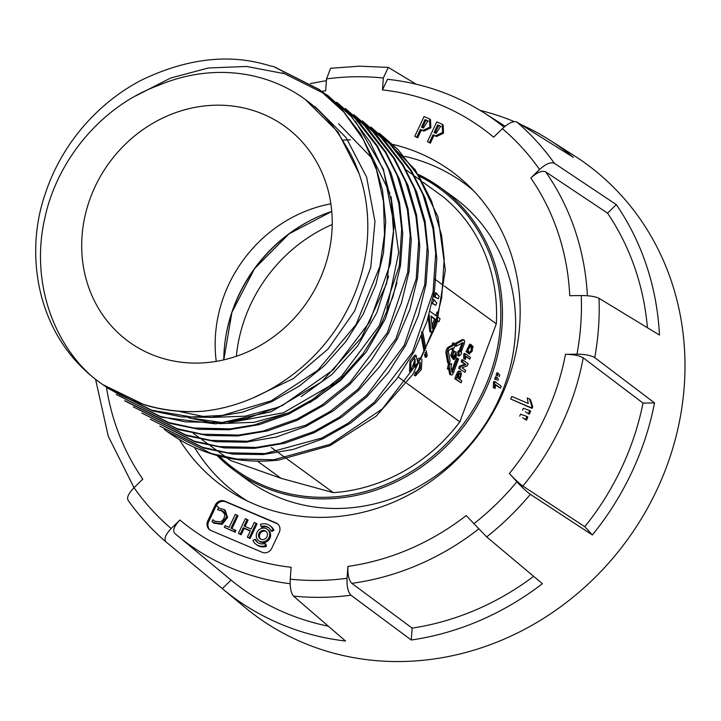 <?xml version="1.0" encoding="UTF-8"?>
<svg xmlns="http://www.w3.org/2000/svg" width="721" height="721" viewBox="0 0 721 721"><rect width="100%" height="100%" fill="white"/><g stroke="black" fill="none" stroke-linecap="round" stroke-linejoin="round"><path stroke-width="1.08" d="M495.57 385.086L500.473 388.159L495.588 384.599L495.174 388.457L494.498 387.97L494.696 382.941A176.348 160.468 -54 0 0 495.147 381.769L501.239 386.204A176.348 160.468 126 0 1 500.473 388.159M495.147 381.769L493.939 381.391A174.969 159.215 126 0 1 493.488 382.572L493.29 387.592L495.174 388.457M496.715 377.137L495.507 376.759A174.969 159.215 126 0 1 494.66 379.129L495.868 379.507A176.348 160.468 -54 0 0 496.715 377.137L498.346 379.066A176.348 160.468 126 0 1 497.814 380.544M498.067 373.181L496.859 372.802A174.969 159.215 126 0 1 496.057 375.181L497.265 375.56A176.348 160.468 -54 0 0 498.067 373.181L499.707 375.109A176.348 160.468 126 0 1 499.211 376.596M216.949 455.447L234.695 470.687L247.88 480.285A174.969 159.215 -54 0 0 290.293 501.573A174.969 159.215 -54 0 0 493.434 410.402A174.969 159.215 -54 0 0 453.761 197.32L440.576 187.73A174.969 159.215 126 0 1 480.249 400.804A174.969 159.215 126 0 1 277.098 491.974A174.969 159.215 126 0 1 234.695 470.687A174.969 159.215 126 0 1 216.958 455.447M379.372 133.259L415.323 169.913L437.989 216.913L445.326 269.933L436.665 324.09L412.854 374.379L376.164 416.179L330.011 445.632L278.712 460.043A183.017 166.533 -54 0 1 211.704 453.906A183.017 166.533 -54 0 1 167.344 431.636L211.289 453.536L236.731 459.034L273.854 459.737L330.056 444.343L382.436 408.816L420.884 358.508L434.817 325.712L441.667 297.854L444.19 258.902L441.576 235.334L431.582 201.132L419.28 176.951L397.722 149.274L379.381 133.25M370.864 127.058L393.206 146.886L411.466 170.751L425.084 197.905L433.6 227.521L436.809 258.641L434.565 290.311L426.985 321.539L414.287 351.325L396.901 378.768L375.371 402.985L350.379 423.236L322.729 438.882L293.294 449.417L263.012 454.554L232.838 454.104L203.728 448.111L159.774 426.129L202.772 447.353L227.755 452.797L265.193 453.563L321.665 438.08L347.693 423.479L374.244 402.309L412.403 352.254L433.078 292.167L435.7 253.314L432.97 228.638L422.921 194.508L410.925 170.94L388.844 142.677L370.864 127.058M362.348 120.867L384.69 140.685L402.958 164.559L416.567 191.714L425.093 221.329L428.292 252.449L426.048 284.119L418.468 315.338L405.77 345.134L388.385 372.577L366.854 396.793L341.862 417.044L314.212 432.681L284.777 443.226L254.486 448.363L224.312 447.903L195.211 441.91L150.292 419.234L194.255 441.144L219.157 446.569L256.162 447.417L280.505 443.361L313.914 431.564L339.185 417.333L366.493 395.423L404.202 345.413L424.723 284.795L427.183 247.033L424.498 222.726L414.44 188.46L402.588 165.073L380.607 136.774L362.348 120.858M353.831 114.675L376.182 134.494L394.441 158.359L408.05 185.522L416.576 215.128L419.775 246.258L417.531 277.927L409.952 309.147L397.253 338.942L379.868 366.385L358.337 390.602L333.345 410.853L305.695 426.49L276.26 437.034L245.969 442.171L215.795 441.712L186.694 435.718L141.785 413.043L185.748 434.934L211.001 440.396L247.627 441.216L305.145 425.462L330.218 411.412L357.976 389.223L395.901 338.852L416.233 278.639L418.685 241.021L415.891 216.039L405.644 181.62L393.648 158.223L371.504 129.987L353.84 114.666M345.314 108.474L367.665 128.302L385.924 152.167L399.533 179.322L408.059 208.937L411.267 240.057L409.014 271.727L401.444 302.955L388.745 332.751L371.351 360.194L349.82 384.41L324.829 404.652L297.178 420.298L267.743 430.843L237.461 435.971L207.287 435.511L178.177 429.518L133.268 406.842L177.231 428.752L201.943 434.159L238.687 435.069L263.093 431.059L297.079 419.063L321.809 405.148L349.829 382.68L387.402 332.588L407.716 272.349L410.186 235.388L407.383 209.856L397.181 175.5L385.591 152.708L363.357 124.138L345.323 108.474M124.76 400.642L168.714 422.542L193.913 427.995L230.224 428.869L254.648 424.849L288.751 412.8L312.671 399.398L341.33 376.488L379.309 325.622L399.317 265.652L401.678 229.215L398.83 203.556L388.574 169.165L376.732 146.03L354.579 117.685L336.806 102.274L359.148 122.101L377.407 145.975L391.025 173.13L399.542 202.745L402.751 233.865L400.506 265.535L392.927 296.764L380.228 326.55L362.843 353.993L341.303 378.21L316.312 398.461L288.661 414.106L259.227 424.642L228.945 429.779L198.771 429.319L169.66 423.326L125.715 401.345M322.602 92.144L328.289 96.082M355.363 121.236L383.41 169.3L394.189 225.394L386.591 283.578L361.473 337.662L321.584 381.941L271.195 411.727L215.732 423.876L161.153 417.126L116.234 394.45M116.243 394.45L160.197 416.368L185.225 421.83L222.158 422.641L247.231 418.369L282.353 405.544L333.327 369.783L369.72 321.845L390.458 263.462L393.558 232.225L391.269 200.853L383.428 170.381L370.008 141.902L351.235 116.487L327.505 95.226L282.614 72.749M275.025 67.323L319.773 89.891L342.124 109.709L360.383 133.583L373.992 160.738L382.518 190.353L385.726 221.473L383.473 253.143L375.902 284.371L363.195 314.167L345.81 341.61L324.279 365.826L299.287 386.068L271.637 401.714L242.202 412.259L211.911 417.387L181.737 416.927L152.636 410.934L107.699 388.24M107.789 388.123L151.671 410.186L191.507 416.99L222.419 415.404L271.276 400.795L317.754 370.342L356.048 324.567L379.859 266.464L384.509 234.514L383.509 201.889L376.488 169.759L363.249 139.378L343.863 112.088L318.745 89.251L274.007 66.683C265.959 65.981 218.121 42.981 141.19 80.292C104.554 99.192 63.097 137.801 44.567 195.851C25.514 252.242 35.374 329.614 91.747 376.263A183.017 166.533 -54 0 0 99.291 382.121A183.017 166.533 -54 0 0 143.641 404.391A183.017 166.533 -54 0 0 203.457 411.186C261.353 405.049 317.492 366.367 345.963 312.328C375.299 258.469 375.371 191.344 344.548 143.722A166.749 151.734 126 0 0 305.064 99.3L338.068 132.123L358.707 172.797M164.28 429.274L165.298 430.122A183.017 166.533 -54 0 0 167.344 431.636M165.298 430.122L167.326 431.627M135.278 96.109L170.616 78.048L208.324 67.99L246.573 66.467L283.533 73.515M203.457 411.186C182.963 412.736 163.18 410.591 144.119 404.733L102.652 384.518M330.876 203.818A135.088 122.921 -54 0 0 216.246 361.365M252.963 110.43A132.97 121.002 -54 0 0 98.939 179.051A132.97 121.002 -54 0 0 127.608 340.835A132.97 121.002 -54 0 0 160.954 357.841A132.97 121.002 -54 0 0 315.708 287.877A132.97 121.002 -54 0 0 284.065 125.796A132.97 121.002 -54 0 0 252.963 110.43M91.747 376.263C50.236 339.438 31.282 276.882 44.792 218.265C57.229 159.467 102.202 105.798 158.269 85.493A166.749 151.734 126 0 1 264.652 79.004A166.749 151.734 126 0 1 305.064 99.3M253.206 397.839L293.312 378.624L328.064 348.991L354.633 310.994L370.774 267.428L374.965 221.608L366.619 177.159L346.125 137.675L314.924 106.483M180.007 411.61L205.755 416.981M210.811 417.468L245.122 416.188L279.207 407.032M301.126 396.622L331.741 374.614L357.463 346.188L376.813 312.761L388.619 276.035M338.591 123.697L372.55 158.809M374.217 161.324L389.818 193.03M391.07 196.743L398.686 252.593L386.898 309.291M333.336 383.788L283.461 412.772L228.584 422.749M222.492 422.614L194.003 418.495M188.523 417.81L214.164 423.173M219.274 423.669L254.143 422.299L288.589 412.872M309.895 402.66L340.528 380.544L366.115 352.163L385.284 318.988L397.001 282.767M226.998 457.853L230.729 460.566L281.046 478.302L333.345 492.65A169.363 154.114 -54 0 0 459.854 421.857L496.3 323.855A169.363 154.114 -54 0 0 443.316 196.959L423.2 182.323M470.948 344.53L469.741 344.151L466.09 351.632L469.434 354.227L473.219 346.765L470.948 344.53L467.298 352.001L469.434 354.227M468.992 345.765C471.173 344.719 472.588 351.587 469.092 352.19M470.299 352.569C473.796 351.965 472.381 345.098 470.2 346.143C466.82 346.386 468.109 353.759 470.299 352.569L469.921 352.497M448.759 369.305L449.507 373.649A3.542 1.406 -72.6 0 0 450.102 374.623L451.31 375.001A3.542 1.406 107.4 0 1 450.715 374.028L449.688 368.043L448.597 369.305L449.562 364.646L450.084 363.898L451.806 363.898L450.931 366.232L452.103 372.46L457.691 358.319L456.483 357.94L451.707 370.783M450.634 363.537L448.877 363.519L448.354 364.267L447.471 368.954M452.869 349.838L454.987 346.197L454.122 343.187L453.329 345.485L452.121 345.107L448.111 347.279A3.542 1.406 -72.6 0 0 445.975 352.984L447.651 362.798L448.859 363.177L450.102 361.365L448.426 351.551L448.958 350.118L452.977 347.946L452.869 349.838M451.607 348.694L451.743 349.487M459.016 352.371L459.628 351.253L460.178 351.641L463.152 342.493L456.294 346.152L456.645 343.683L463.36 340.051A3.542 1.406 -72.6 0 1 463.945 339.961A3.542 1.406 -72.6 0 1 464.108 340.042A3.542 1.406 -72.6 0 1 464.072 344.205L461.07 352.29L461.575 352.659L461.305 354.038L459.097 356.075L459.016 352.371L457.808 352.001L457.961 355.723M437.764 294.871L436.475 293.096L435.015 297.025L438.26 298.764L439.179 296.313L437.764 294.871M438.26 298.764L433.808 296.646L435.268 292.726L436.475 293.096M436.313 297.557L435.105 297.178M435.015 297.025L433.808 296.646M435.331 301.414L434.042 299.648L432.582 303.577L435.826 305.316L436.737 302.856L435.331 301.414M435.826 305.316L432.032 303.469M433.88 304.1L432.672 303.73M432.582 303.577L431.365 303.199M434.042 299.648L432.825 299.269M431.987 325.721L434.475 319.043L431.077 316.564M435.682 319.421L432.276 328.578L431.023 316.023L435.682 319.421L434.475 319.043M429.121 314.68L430.996 332.02L431.996 332.751L436.683 320.142M437.647 320.845L438.927 321.773L440.08 318.664L438.566 317.564M438.584 312.59L436.836 316.312L430.058 311.373M438.927 321.773L437.521 321.26M438.296 312.382L437.088 312.004L435.772 315.537M430.996 332.02L429.788 331.642L428.265 317.546M431.996 332.751L429.788 331.642M425.345 352.515L426.228 357.319L427.192 355.94L426.228 350.694M425.841 348.585L422.903 332.687M421.533 331.858L421.641 332.435M422.064 334.742L424.966 350.442M426.228 357.319L425.02 356.94L424.516 354.191M424.137 352.145L421.271 336.626M420.253 362.203L420.325 368.458L416.504 372.802L415.584 375.875L421.361 369.494L421.929 359.157M417.612 359.13L419.793 358.094L421.001 358.472L417.45 361.383L416.143 355.426L410.925 362.339L410.691 371.901L415.143 358.959L414.954 366.89L415.72 367.449L418.802 362.303M415.584 375.875L414.377 375.497L415.296 372.424L416.828 371.712L418.333 369.828L419.532 366.791L419.748 363.114M416.504 372.802L415.296 372.424M410.691 371.901L409.483 371.522L409.997 361.167L414.935 355.047L416.143 355.426M415.72 367.449L413.746 366.511L414.935 361.302L414.512 359.013M414.954 366.89L413.746 366.511M498.04 375.875L496.832 375.497M497.265 375.56L496.057 375.181M496.643 379.823L495.435 379.444M495.868 379.507L494.66 379.129M494.498 387.97L493.29 387.592M494.696 382.941L493.488 382.572M456.294 346.152L455.131 345.792M456.645 343.683L455.438 343.304L455.158 345.251M463.36 340.051L462.152 339.672L455.438 343.304M462.152 339.672A3.542 1.406 -72.6 0 1 462.729 339.582A3.542 1.406 -72.6 0 1 462.9 339.672M459.583 351.244L458.421 350.875L457.808 352.001M463.179 343.556L461.972 343.178L459.043 351.064M453.329 345.485L449.318 347.657A3.542 1.406 -72.6 0 0 447.182 353.353L448.859 363.177M453.987 343.205L452.905 342.808L452.121 345.107M457.691 358.319L458.583 358.959L453.554 372.478A3.542 1.406 107.4 0 1 451.31 375.001M459.899 368.611L460.665 366.547L466.072 364.61L462.377 361.933L463.089 360.031L468.172 363.735L467.406 365.79L461.999 367.728L465.685 370.414L464.982 372.306L458.691 368.233L464.982 372.306M460.665 366.547L459.457 366.169L458.691 368.233M466.036 364.691L464.829 364.312L459.457 366.169M466.072 364.61L464.829 364.312M462.377 361.933L461.17 361.554L464.856 364.231M463.089 360.031L461.882 359.653L461.17 361.554M450.67 355.471L452.229 358.175L453.437 358.553L451.878 355.85L450.67 355.471L452.581 350.343L453.788 350.721L451.878 355.85M453.383 357.94L454.59 358.319L454.275 359.572L456.321 352.064L453.428 356.562L452.662 355.183L454.212 351.028L453.788 350.721M454.275 359.572L453.067 359.193L453.248 358.49M456.321 352.064L455.113 351.695L453.689 352.443M455.176 353.669L455.05 355.904L453.716 357.895M454.59 358.319L455.618 357.733L456.384 355.841L456.42 354.164L455.636 353.425L454.311 355.111L453.437 358.553M465.469 359.418L463.693 358.634L465.469 359.418L465.739 356.156L469.84 359.148L465.721 356.652M464.901 359.013L464.973 354.768L463.765 354.39L463.693 358.634M464.973 354.768L465.342 353.777L464.135 353.398L463.765 354.39M469.84 359.148L470.452 357.499L465.342 353.777M459.178 373.478L458.159 378.282M457.258 377.624L458.754 374.001L459.917 373.388L460.521 375.064L459.223 379.057L457.258 377.624M456.375 374.451L457.988 371.531L459.133 371.018L460.755 371.576L461.404 374.316L459.791 379.462L461.782 380.913L461.07 382.815L454.78 378.732L455.987 379.111L457.583 374.821L456.375 374.451L454.78 378.732M460.449 371.423L459.196 371.91L457.583 374.821M455.987 379.111L461.07 382.815M421.92 181.395L414.683 176.131M413.484 175.257L406.166 169.931M434.294 278.748L434.871 279.162M435.899 279.91L443.37 285.354M444.406 286.102L496.3 323.855M226.178 457.258L218.887 451.95M217.706 451.094L210.37 445.758M209.144 444.866L201.853 439.558M200.573 438.629L193.345 433.366M257.433 461.125L281.046 478.302M271.339 447.534L277.414 451.95M278.378 452.653L285.922 458.141M286.895 458.844L333.345 492.65M459.854 421.857L406.716 383.202M405.761 382.509L398.208 377.011M332.219 224.501A149.914 136.413 -54 0 0 236.344 356.282M226.601 332.435A149.914 136.413 126 0 1 306.533 222.582M416.152 84.195L388.277 67.395L383.32 78.03L382.463 89.909L387.51 79.283M179.304 439.459A194.661 177.132 -54 0 0 239.489 496.94A194.661 177.132 -54 0 0 323.098 517.354A194.661 177.132 -54 0 0 503.312 391.999A194.661 177.132 -54 0 0 467.028 184.215A194.661 177.132 -54 0 0 393.053 144.452M473.192 190.344A192.462 175.131 -54 0 0 404.679 156.358M290.157 583.74A261.543 237.993 126 0 1 176.681 535.009L231.062 580.09L222.302 588.624A278.117 253.071 -54 0 0 222.69 588.949L245.005 607.442A279.946 254.738 -54 0 0 401.588 661.518A279.946 254.738 -54 0 0 669.394 458.853A279.946 254.738 -54 0 0 573.862 155.457L549.402 139.919A278.117 253.071 -54 0 0 520.598 124.373M382.463 89.909A247.546 225.258 -54 0 1 493.642 137.188L502.393 128.662C508.593 123.021 513.388 120.786 516.768 121.975L573.303 157.349A278.117 253.071 -54 0 0 549.402 139.919M514.217 121.606A278.117 253.071 -54 0 0 480.114 110.376M516.768 121.975A273.701 249.06 126 0 1 554.359 163.288L616.311 204.62A278.117 253.071 -54 0 1 659.463 335.049L599.034 298.314A273.701 249.06 126 0 1 594.735 357.625L654.542 402.913A278.117 253.071 -54 0 1 592.356 534.982L530.359 494.336A273.701 249.06 126 0 1 486.675 536.902L542.381 583.686A278.117 253.071 -54 0 1 411.276 640.014L350.965 595.213A273.701 249.06 126 0 1 322.107 597.321A273.701 249.06 126 0 1 293.492 596.105C290.978 593.113 289.896 587.462 290.248 579.152L291.113 567.274A247.546 225.258 -54 0 1 179.926 519.994L171.183 528.52C165.479 534.531 163.73 538.975 165.947 541.859L165.911 541.832C151.608 529.529 138.955 515.623 127.959 500.131M216.39 505.34L218.751 507.908M220.716 509.963L224.673 513.938M267.176 529.232L268.113 529.908A7.129 6.489 126 0 1 269.564 538.875A7.129 6.489 126 0 1 260.885 542.102A7.129 6.489 126 0 1 259.722 541.444L258.794 540.768A7.129 6.489 -54 0 0 259.957 541.426A7.129 6.489 -54 0 0 268.636 538.199A7.129 6.489 -54 0 0 267.176 529.232A7.129 6.489 -54 0 0 266.013 528.574A7.129 6.489 -54 0 0 257.334 531.801A7.129 6.489 -54 0 0 258.794 540.768M260.975 539.263A4.723 4.299 -54 0 0 265.761 531.179A4.723 4.299 -54 0 0 259.236 532.873A4.723 4.299 -54 0 0 260.975 539.263M260.696 539.128A4.723 4.299 126 0 1 266.202 531.548M268.852 527.907A9.211 8.382 126 0 0 267.824 527.375A9.211 8.382 126 0 0 261.93 527.195L261.002 526.519L260.479 524.311A11.617 10.572 126 0 1 267.915 524.528A11.617 10.572 126 0 1 269.816 525.609A11.617 10.572 126 0 1 273.043 529.647L270.961 530.755A9.211 8.382 -54 0 0 268.401 527.547A9.211 8.382 -54 0 0 266.896 526.7A9.211 8.382 -54 0 0 261.002 526.519M270.961 530.755L271.889 531.431L273.971 530.323A11.617 10.572 -54 0 0 270.745 526.285L269.816 525.609M273.971 530.323L273.043 529.647M522.662 417.684L526.447 420.19L527.889 417.126L526.961 416.45L525.519 419.514L525.149 419.234M519.688 416.116L520.589 414.205L526.961 416.45M523.59 418.36L525.699 419.649M264.967 543.481A9.211 8.382 126 0 1 257.568 542.444A9.211 8.382 126 0 1 255.009 539.245L252.927 540.353A11.617 10.572 -54 0 0 256.153 544.391A11.617 10.572 -54 0 0 265.49 545.689L264.967 543.481L265.896 544.157L266.419 546.365L265.49 545.689M258.046 542.769A9.211 8.382 -54 0 1 255.937 539.921L255.009 539.245M266.419 546.365A11.617 10.572 126 0 1 257.082 545.067L256.153 544.391M212.947 522.518L213.876 523.194L222.122 524.365L227.575 517.516L225.258 510.315L224.33 509.639L226.646 516.84L221.194 523.689L212.947 522.518L211.965 521.643L212.902 519.661L214.371 521.139L220.401 521.941C223.672 519.922 225.051 517.074 224.537 513.388L222.816 510.955L217.571 509.756L223.249 511.315M217.571 509.756L218.427 507.935L224.33 509.639M214.858 521.463L212.902 519.661M525.447 411.781L529.232 414.278L530.665 411.222L529.737 410.546L528.295 413.602L527.925 413.331M522.473 410.204L523.374 408.293L529.737 410.546M526.375 412.457L528.484 413.737M428.373 121.29L425.958 120.236L422.47 127.626M414.773 136.278L424.074 116.523L428.562 118.424L429.572 118.992L429.914 127.139L422.903 130.447L420.397 129.383L421.325 130.059L417.684 137.801L414.773 136.278L417.684 137.801M429.572 118.992L430.5 119.668L430.843 127.815L423.831 131.123L421.325 130.059M420.397 129.383L416.756 137.125M421.434 127.184L423.416 128.032L427.95 120.93L425.02 119.56L421.434 127.184M425.02 119.56L425.958 120.236M531.801 406.166L531.08 407.698L510.621 398.992L511.82 396.442L528.241 403.427L527.24 397.956L529.502 398.911L531.801 406.166L532.729 406.842L530.431 399.587L529.502 398.911M510.621 398.992L532.008 408.374L532.729 406.842M531.08 407.698L532.008 408.374M250.241 530.971L244.176 528.394L241.175 534.766L240.246 534.09L243.247 527.718L250.358 530.737L247.357 537.109L249.169 537.884L256.072 523.221L254.261 522.446L251.151 529.052L244.04 526.033L247.15 519.426L245.338 518.651L238.435 533.315L240.246 534.09M244.176 528.394L243.247 527.718M256.072 523.221L257.009 523.897L250.097 538.56L247.357 537.109M250.097 538.56L249.169 537.884M247.15 519.426L248.078 520.102L245.077 526.474M241.175 534.766L238.435 533.315M441.036 126.68L438.62 125.625L435.142 133.015M427.436 141.667L436.746 121.903L441.225 123.814L442.243 124.382L442.586 132.52L435.574 135.827L433.069 134.764L433.997 135.44L430.356 143.182L427.436 141.667L430.356 143.182M442.243 124.382L443.172 125.057L443.514 133.205L436.502 136.512L433.997 135.44M433.069 134.764L429.428 142.506M434.105 132.574L436.088 133.412L440.612 126.319L437.692 124.949L434.105 132.574M437.692 124.949L438.62 125.625M235.001 529.836L234.208 531.521L224.294 527.303L225.087 525.618L229.143 527.348L235.253 514.361L237.074 515.136L230.963 528.123L235.929 530.512L235.136 532.197L234.208 531.521M232 528.565L238.002 515.812L237.074 515.136M235.136 532.197L224.294 527.303M210.874 530.467A7.516 6.84 126 0 1 209.64 529.764A7.516 6.84 126 0 1 207.747 521.004L215.191 505.196A7.516 6.84 126 0 1 224.7 501.113L276.089 522.968A7.516 6.84 126 0 1 277.324 523.671A7.516 6.84 126 0 1 279.225 532.431L271.781 548.239A7.516 6.84 126 0 1 262.273 552.322L210.874 530.467M277.774 524.032A7.516 6.84 -54 0 0 277.026 523.644L225.628 501.789A7.516 6.84 -54 0 0 216.12 505.872L208.675 521.68A7.516 6.84 -54 0 0 210.126 530.088M554.359 163.288C550.736 161.801 545.797 163.865 539.542 169.498L530.8 178.024C537.028 172.4 541.967 170.336 545.617 171.814A261.543 237.993 126 0 1 587.399 295.745M594.735 357.625C591.031 355.399 585.119 354.245 576.989 354.164L565.48 354.335C573.583 354.417 579.495 355.57 583.226 357.805A261.543 237.993 126 0 1 522.833 486.062C519.282 483.521 514.794 479.33 509.368 473.499L516.903 481.772C522.301 487.585 526.781 491.776 530.359 494.336M530.8 178.024A247.546 225.258 -54 0 1 569.734 295.718L581.243 295.538C589.345 295.583 595.276 296.502 599.034 298.314M486.675 536.902L466.199 515.569A247.546 225.258 -54 0 1 347.91 566.4L347.044 578.278C346.729 586.561 348.036 592.202 350.965 595.213M128.347 500.545C126.4 497.977 128.293 493.687 134.025 487.684L142.776 479.159A247.546 225.258 -54 0 1 106.42 387.114M174.689 533.333L176.681 535.009A261.543 237.993 126 0 1 174.689 533.333C172.463 530.476 174.212 526.024 179.926 519.994M411.276 640.014L412.142 628.117L351.821 583.343C348.901 580.36 347.594 574.709 347.91 566.4M231.062 580.09A265.95 242.004 -54 0 0 328.343 626.198M222.69 588.949A278.117 253.071 -54 0 0 345.53 641.032L293.492 596.105M222.302 588.624L165.947 541.859M412.142 628.117A265.95 242.004 -54 0 0 533.621 576.331M592.356 534.982L584.812 526.7A265.95 242.004 -54 0 0 643.024 403.093L583.226 357.805M584.812 526.7L522.833 486.062M643.024 403.093L654.542 402.913M647.413 327.722A265.95 242.004 -54 0 0 607.551 213.155L545.617 171.814M607.551 213.155L616.311 204.62M321.908 91.351A247.546 225.258 -54 0 1 325.667 90.783L326.523 78.904L330.579 68.288L359.527 66.179L388.277 67.395M194.517 447.39A192.462 175.131 -54 0 0 247.222 500.924M350.469 139.829A194.661 177.132 -54 0 0 347.711 139.892M346.801 139.928A194.661 177.132 -54 0 0 343.421 140.081M418.378 174.437A174.969 159.215 126 0 1 440.576 187.73L418.369 174.428M219.229 456.051A173.707 158.061 -54 0 0 277.071 490.469A173.707 158.061 -54 0 0 484.386 388.574A173.707 158.061 -54 0 0 419.595 176.33M223.771 359.86A148.634 135.251 126 0 1 331.759 211.433M467.298 352.001L466.09 351.632M457.781 355.345L458.989 355.723M447.182 353.353L445.975 352.984M449.318 347.657L448.111 347.279M453.518 344.124L452.31 343.746M451.571 348.928L452.779 349.306M452.662 371.838L451.842 371.576M450.715 374.028L449.507 373.649M447.335 368.197L448.552 368.575M449.562 364.646L448.354 364.267M448.877 363.519L450.084 363.898M459.926 377.155L458.718 376.777M383.32 78.03A259.713 236.326 -54 0 0 355.047 76.759A259.713 236.326 -54 0 0 326.523 78.904M222.122 524.365L221.194 523.689M422.903 130.447L423.831 131.123M427.012 120.398L427.941 121.074M435.574 135.827L436.502 136.512M439.675 125.787L440.603 126.463M207.747 521.004L208.675 521.68M224.7 501.113L225.628 501.789M215.191 505.196L216.12 505.872M276.089 522.968L277.026 523.644M539.542 169.498A259.713 236.326 -54 0 0 502.393 128.662M576.989 354.164A259.713 236.326 -54 0 0 581.243 295.538M473.733 523.843A259.713 236.326 -54 0 0 516.903 481.772M290.248 579.152A259.713 236.326 -54 0 0 347.044 578.278M134.025 487.684A259.713 236.326 -54 0 0 171.183 528.52M387.42 79.274C422.479 83.104 454.645 94.262 483.917 112.737L483.917 112.737A261.543 237.993 126 0 1 504.015 127.175M509.368 473.499A247.546 225.258 -54 0 0 565.48 354.335M478.618 529.052A261.543 237.993 126 0 1 351.821 583.343M319.782 89.891L318.799 89.17M125.715 401.354L124.751 400.651M100.174 382.77L99.291 382.121M223.807 359.851L231.928 312.337L254.513 268.717L289.058 233.82L331.759 211.478M448.633 369.323L447.426 368.945M452.905 349.856L451.697 349.478M459.133 356.093L457.925 355.714M462.729 339.582L463.945 339.961M459.628 351.253L458.421 350.875M454.122 343.187L452.905 342.808M134.016 487.693L108.312 436.376L95.569 379.327M310.336 83.573L326.397 80.635M483.917 112.737L505.16 126.229"/></g></svg>
